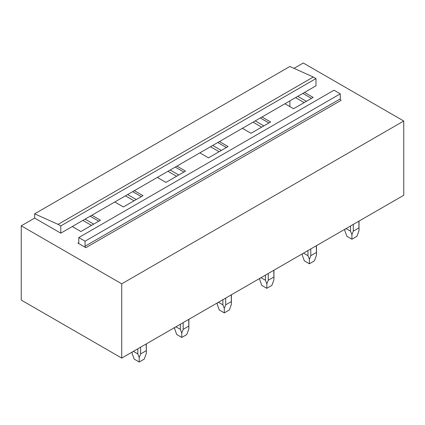 <?xml version="1.0" encoding="UTF-8"?>
<svg xmlns="http://www.w3.org/2000/svg" width="425" height="425" viewBox="0 0 425 425"><rect width="100%" height="100%" fill="white"/><g stroke="black" fill="none" stroke-linecap="round" stroke-linejoin="round"><path stroke-width="0.64" d="M34.648 213.833L58.092 224.368L313.315 77.021L289.871 66.481L34.648 213.833L34.648 218.083L60.775 233.171L60.775 225.919L58.092 224.368M313.315 77.021L315.998 78.567L60.775 225.919M315.998 78.567L315.998 85.818L60.775 233.171M78.774 242.595A1.185 0.685 60 0 1 78.529 243.137A1.185 0.685 60 0 1 77.94 243.079L85.892 247.674A1.185 0.685 60 0 1 85.058 246.224L85.058 241.193L78.774 237.57L78.774 242.595L77.94 243.079M85.058 241.193L340.282 93.84L333.997 90.217L78.774 237.57M340.282 93.84L340.282 98.871L85.058 246.224M85.892 247.674L341.116 100.321A1.185 0.685 60 0 1 340.282 98.871M91.837 215.231L100.465 220.214L80.867 231.524L72.245 226.546M34.648 218.083L21.25 225.818L121.731 283.831L403.75 121.013L303.269 63.001L294.015 68.34M304.523 92.438L313.151 97.421L293.553 108.731L284.931 103.753M261.986 116.997L270.613 121.98L251.016 133.291L242.393 128.313M219.449 141.557L228.076 146.535L208.478 157.85L199.856 152.867M176.912 166.117L185.539 171.094L165.941 182.41L157.319 177.427M134.374 190.676L143.002 195.654L123.404 206.964L114.782 201.987M403.75 121.013L403.75 195.266L121.731 358.089L121.731 283.831M21.25 225.818L21.25 300.077L121.731 358.089M302.85 93.404L311.472 98.387M297.766 96.342L306.393 101.32M295.566 97.612L304.188 102.59M260.312 117.964L268.935 122.947M255.228 120.902L263.856 125.88M253.029 122.172L261.651 127.149M217.775 142.524L226.398 147.502M212.691 145.456L221.319 150.439M210.492 146.731L219.114 151.709M175.238 167.083L183.86 172.061M170.154 170.016L178.782 174.999M167.955 171.291L176.577 176.269M132.701 191.643L141.323 196.621M127.617 194.576L136.244 199.553M125.418 195.845L134.04 200.828M82.88 220.405L91.502 225.383M289.871 100.9L289.871 106.606M90.164 216.197L98.786 221.181M85.08 219.135L93.707 224.113M358.875 221.175L359.013 230.6L356.936 236.305L351.911 239.206L346.885 236.305L344.803 230.6L344.834 229.282M346.056 228.576L350.503 231.142L351.911 234.701L353.318 231.142L353.318 224.384M350.503 226.01L350.503 231.142M358.875 227.938L353.318 231.142M351.911 239.206L351.911 234.701M316.338 245.735L316.476 255.159L314.399 260.865L309.373 263.766L304.348 260.865L302.265 255.159L302.297 253.842M303.519 253.135L307.966 255.701L309.373 259.261L310.781 255.701L310.781 248.944M307.966 250.569L307.966 255.701M316.338 252.492L310.781 255.701M309.373 263.766L309.373 259.261M273.801 270.295L273.939 279.719L271.862 285.425L266.836 288.325L261.811 285.425L259.728 279.719L259.76 278.402M260.982 277.695L265.428 280.261L266.836 283.82L268.244 280.261L268.244 273.503M265.428 275.129L265.428 280.261M273.801 277.052L268.244 280.261M266.836 288.325L266.836 283.82M231.264 294.854L231.402 304.279L229.325 309.984L224.299 312.885L219.273 309.984L217.191 304.279L217.223 302.961M218.445 302.255L222.891 304.821L224.299 308.38L225.707 304.821L225.707 298.058M222.891 299.689L222.891 304.821M231.264 301.612L225.707 304.821M224.299 312.885L224.299 308.38M188.727 319.414L188.865 328.833L186.788 334.544L181.762 337.445L176.736 334.544L174.654 328.833L174.686 327.516M175.907 326.814L180.354 329.375L181.762 332.94L183.17 329.375L183.17 322.618M180.354 324.248L180.354 329.375M188.727 326.172L183.17 329.375M181.762 337.445L181.762 332.94M146.189 343.968L146.327 353.393L144.25 359.098L139.225 361.999L134.199 359.098L132.117 353.393L132.148 352.075M133.37 351.369L137.812 353.935L139.225 357.494L140.633 353.935L140.633 347.177M137.812 348.803L137.812 353.935M146.189 350.731L140.633 353.935M139.225 361.999L139.225 357.494M344.803 230.6L344.803 229.298M359.013 230.6L359.013 221.096M302.265 255.159L302.265 253.858M316.476 255.159L316.476 245.655M259.728 279.719L259.728 278.418M273.939 279.719L273.939 270.215M217.191 304.279L217.191 302.977M231.402 304.279L231.402 294.769M174.654 328.833L174.654 327.537M188.865 328.833L188.865 319.329M132.117 353.393L132.117 352.091M146.327 353.393L146.327 343.889"/></g></svg>
